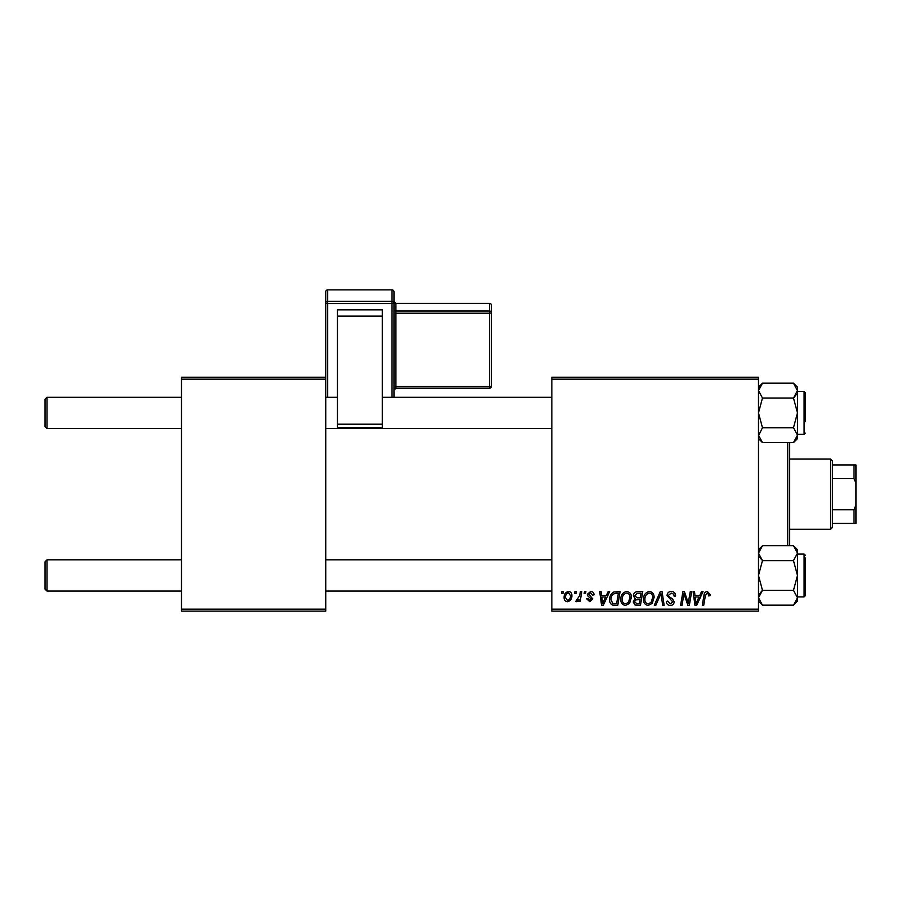 <?xml version="1.0" encoding="UTF-8"?>
<svg xmlns="http://www.w3.org/2000/svg" width="901" height="901" viewBox="0 0 901 901"><rect width="100%" height="100%" fill="white"/><g stroke="black" fill="none" stroke-linecap="round" stroke-linejoin="round"><path stroke-width="1.35" d="M551.862 377.215L758.484 377.215L758.484 379.163L551.862 379.163L551.862 377.215M620.8 599.379C620.766 595.054 622.749 592.408 626.747 591.461C629.889 592.036 631.443 593.996 631.432 597.363L629.562 603.4L625.508 605.461C622.276 604.864 620.699 602.837 620.8 599.379M606.429 595.358L608.107 591.642L609.639 591.642L603.298 605.281L601.564 605.281L599.706 591.642L601.125 591.642L601.586 595.358L606.429 595.358M707.319 591.461L710.112 594.469L709.988 595.707L708.558 595.888L708.693 594.705L707.229 593.049L705.359 595.617L703.726 605.281L702.284 605.281L703.974 595.279C704.143 593.061 705.258 591.788 707.319 591.461M667.044 595.471C667.303 592.914 668.733 591.574 671.324 591.461C674.185 591.608 675.592 593.151 675.559 596.079L674.139 596.248L673.768 594.232L671.234 593.049L668.463 595.336L668.835 596.53L672.529 598.85L674.139 601.834C673.959 604.177 672.687 605.382 670.321 605.461C667.844 605.303 666.515 603.985 666.335 601.508L667.754 601.068L670.367 603.861L672.72 601.924L667.044 595.471M654.295 605.281L660.253 591.642L662.066 591.642L664.15 605.281L662.719 605.281L660.929 593.59L655.827 605.281L654.295 605.281M643.483 599.379C643.449 595.054 645.431 592.408 649.43 591.461C652.572 592.036 654.126 593.996 654.115 597.363L652.245 603.4L648.191 605.461C644.958 604.864 643.382 602.837 643.483 599.379M561.458 593.59L561.785 591.642L563.204 591.642L562.911 593.59L561.458 593.59M551.862 609.177L758.484 609.177L758.484 611.126L551.862 611.126L551.862 379.163M758.484 609.177L758.484 379.163M633.38 595.876C633.549 593.365 634.856 591.946 637.3 591.642L642.773 591.642L640.465 605.281L635.081 605.055L633.2 601.969L635.081 598.636L633.38 595.876M699.818 595.358L701.496 591.642L703.028 591.642L696.687 605.281L694.953 605.281L693.083 591.642L694.513 591.642L694.975 595.358L699.818 595.358M688.781 599.965L690.245 591.642L691.675 591.642L689.344 605.281L687.857 605.281L683.949 593.703L682.046 605.281L680.604 605.281L682.913 591.642L684.411 591.642L688.341 603.197L688.781 599.965M590.651 591.461C592.813 591.54 593.939 592.667 594.041 594.818L592.621 595.178L590.583 592.7L588.725 594.221L592.802 598.917L589.828 601.733L586.596 598.726L588.015 598.546L589.885 600.494L591.383 599.131L588.015 596.135L587.306 594.333L590.651 591.461M613.863 591.968L620.091 591.642L617.782 605.281L612.635 605.1C610.461 604.042 609.459 602.24 609.628 599.694C609.549 596.214 610.957 593.635 613.863 591.968M564.094 597.588C564.003 594.266 565.479 592.216 568.508 591.461C570.761 591.754 571.887 593.072 571.887 595.415C572.022 598.872 570.524 600.978 567.393 601.733C565.13 601.372 564.026 599.998 564.094 597.588M574.568 593.59L574.894 591.642L576.313 591.642L576.021 593.59L574.568 593.59M579.647 595.606L580.368 591.642L581.798 591.642L580.131 601.564L578.69 601.564L579.05 599.503L576.753 601.733L575.784 601.372L579.647 595.606M584.141 593.59L584.467 591.642L585.887 591.642L585.594 593.59L584.141 593.59M181.495 377.215L325.745 377.215L325.745 379.163L181.495 379.163L181.495 377.215M325.745 609.177L325.745 611.126L181.495 611.126L181.495 609.177L325.745 609.177L325.745 379.163M181.495 609.177L181.495 379.163M639.293 603.681L640.014 599.435L635.396 599.998L634.619 601.902L636.872 603.681L639.293 603.681M640.284 597.836L641.062 593.23L637.007 593.308L634.8 595.921L637.277 597.836L640.284 597.836M651.13 602.352L652.696 597.295C652.707 594.897 651.581 593.477 649.328 593.049C646.287 593.973 644.812 596.135 644.891 599.537C644.846 601.981 645.949 603.422 648.236 603.861L651.13 602.352M697.149 601.001L699.041 596.958L695.167 596.958L696.023 603.794L697.149 601.001M603.76 601.001L605.652 596.958L601.778 596.958L602.634 603.794L603.76 601.001M616.611 603.681L618.379 593.23L616.554 593.23C612.804 593.579 610.968 595.764 611.047 599.784L612.759 603.456L616.611 603.681M628.447 602.352L630.013 597.295C630.024 594.897 628.898 593.477 626.645 593.049C623.605 593.973 622.129 596.135 622.219 599.537C622.163 601.981 623.267 603.422 625.553 603.861L628.447 602.352M567.461 600.494C569.601 599.717 570.603 598.073 570.468 595.561L568.497 592.7C566.425 593.522 565.423 595.156 565.513 597.6L567.461 600.494M45.05 589.108L45.05 561.807L46.998 559.859L46.998 591.056L45.05 589.108L46.998 591.056L181.495 591.056M551.862 559.859L325.745 559.859M181.495 559.859L46.998 559.859L45.05 561.807M551.862 591.056L325.745 591.056M46.998 428.482L45.05 426.533L45.05 399.244L46.998 397.296L46.998 428.482L181.495 428.482M325.745 428.482L551.862 428.482M45.05 399.244L46.998 397.296L181.495 397.296M325.745 397.296L337.447 397.296M382.272 397.296L551.862 397.296M797.475 601.181L793.488 605.168L797.475 601.181L797.475 553.18L793.488 560.602L797.475 575.457L793.488 590.313L797.475 597.735L793.488 605.168L762.471 605.168L758.484 597.735L762.471 590.313L758.484 575.457L762.471 560.602L793.488 560.602M805.269 557.91L805.269 595.73L805.269 593.004L805.269 595.73L804.097 596.901L804.097 554.014L797.475 554.014M762.471 590.313L793.488 590.313M762.471 560.602L758.484 553.18L762.471 545.747L793.488 545.747L797.475 553.18L797.092 550.973M759.599 549.362L758.484 553.18M797.362 551.986L797.475 549.734L793.488 545.747L797.475 549.734M758.507 435.69L762.471 427.738L758.484 412.883L762.471 398.039L793.488 398.039L797.475 412.883L793.488 427.738L797.475 435.172L793.488 442.594L762.471 442.594L758.484 435.172L758.856 437.368M797.475 434.327L804.097 434.327L804.097 391.451L805.269 392.611L805.269 421.657M762.471 398.039L758.484 390.606L762.471 383.184L793.488 383.184L797.475 390.606L793.488 398.039M796.36 438.99L797.475 435.172L797.475 387.16L793.488 383.184L797.475 387.16M762.471 427.738L793.488 427.738M797.475 438.618L793.488 442.594L797.475 438.618L797.475 435.172M796.383 601.53L797.475 597.735L796.36 601.564M759.599 593.917L761.75 591.056M761.75 559.859L759.611 557.032M758.552 598.613L758.856 599.942M796.36 394.424L794.209 397.296M758.484 390.606L759.599 386.788L758.484 390.606M797.408 389.728L797.092 388.399M789.67 442.594L789.67 545.747M787.722 545.747L787.722 442.594M830.609 459.082L832.558 461.03L832.558 527.31L830.609 529.259L830.609 459.082L789.67 459.082M832.558 464.939L855.95 464.939L855.95 523.413L854.002 523.413L854.002 509.763L855.95 505.022M832.558 509.763L854.002 509.763M855.95 483.319L854.002 478.577L854.002 464.939M832.558 478.577L854.002 478.577M832.558 523.413L854.002 523.413M393.974 397.296L393.974 291.823L393.974 397.296M393.974 386.833L393.974 390.156A1.948 1.926 0 0 1 395.922 388.218L395.922 386.563L489.491 386.563L489.491 313.221L395.922 313.221L395.922 386.563L393.974 386.833L393.974 313.492L395.922 313.221L395.922 311.014L489.491 311.014L489.491 303.378L395.922 303.378L395.922 311.014A1.948 1.926 180 0 1 393.974 309.088L393.974 313.492M392.025 397.296L392.025 303.547L393.974 303.277L393.974 301.452A1.948 1.926 0 0 0 395.922 303.378L393.974 301.407M393.974 304.763L393.974 378.105M393.974 382.508L393.974 390.156M337.447 309.843L382.272 309.843L382.272 316.116L337.447 316.116L337.447 309.843M382.272 424.202L382.272 427.547L337.447 427.547L337.447 424.202L382.272 424.202L382.272 316.116M337.447 424.202L337.447 316.116M327.694 289.874A1.948 1.948 0 0 0 325.745 291.823L325.745 377.215L325.745 291.823A1.948 1.926 180 0 1 327.694 289.885L327.694 301.339L392.025 301.339L392.025 289.885L327.694 289.874L392.025 289.885A1.948 1.926 180 0 1 393.974 291.823A1.948 1.948 0 0 0 392.025 289.874M491.439 386.292A1.948 1.948 0 0 1 489.491 388.241L489.491 386.563L491.439 386.292L491.439 305.315L491.439 386.292A1.948 1.926 180 0 1 489.491 388.218L395.922 388.218L393.974 390.189M393.974 303.277A1.948 1.926 180 0 0 392.025 301.339L392.025 303.547L327.694 303.547L327.694 397.296M491.439 312.951A1.948 1.926 180 0 0 489.491 311.014L489.491 313.221L491.439 312.951M489.491 303.378A1.948 1.926 0 0 1 491.439 305.315A1.948 1.948 0 0 0 489.491 303.355L395.922 303.355M327.694 301.339A1.948 1.926 180 0 0 325.745 303.277L327.694 303.547L327.694 301.339M805.269 595.73L804.097 596.901L797.475 596.901M804.097 554.014L805.269 555.185M758.484 549.734L762.471 545.747M758.484 601.181L762.471 605.168L758.484 601.181M804.097 391.451L797.475 391.451M804.097 434.327L805.269 433.156M758.484 438.618L762.471 442.594M758.484 387.16L762.471 383.184L758.484 387.16M830.609 529.259L789.67 529.259M489.491 388.241L395.922 388.241"/></g></svg>
